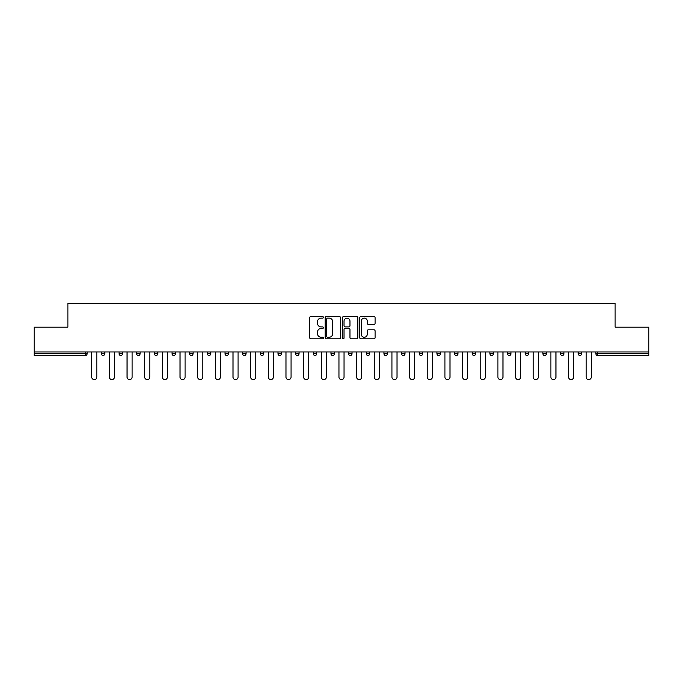 <?xml version="1.0" encoding="UTF-8"?>
<svg xmlns="http://www.w3.org/2000/svg" width="683" height="683" viewBox="0 0 683 683"><rect width="100%" height="100%" fill="white"/><g stroke="black" fill="none" stroke-linecap="round" stroke-linejoin="round"><path stroke-width="1.02" d="M323.392 317.356A0.777 0.777 0 0 0 322.607 316.579L310.808 316.579A1.11 1.11 0 0 0 309.689 317.689L309.689 337.692A1.11 1.11 0 0 0 310.808 338.802L322.607 338.802A0.777 0.777 0 0 0 323.392 338.025A0.777 0.777 0 0 0 322.607 337.248L321.078 337.248A3.552 3.552 0 0 1 317.527 333.688L317.527 332.023A3.552 3.552 0 0 1 321.078 328.463L322.607 328.463A0.777 0.777 0 0 0 323.392 327.686A0.777 0.777 0 0 0 322.607 326.909L321.078 326.909A3.552 3.552 0 0 1 317.527 323.358L317.527 321.684A3.552 3.552 0 0 1 321.078 318.133L322.607 318.133A0.777 0.777 0 0 0 323.392 317.356M373.977 324.408A1.11 1.11 0 0 0 375.087 323.298L375.087 317.689A1.11 1.11 0 0 0 373.977 316.579L360.863 316.579A1.11 1.11 0 0 0 359.753 317.689L359.753 337.692A1.11 1.11 0 0 0 360.863 338.802L373.977 338.802A1.11 1.11 0 0 0 375.087 337.692L375.087 330.913A1.11 1.11 0 0 0 373.977 329.804L368.359 329.804A1.11 1.11 0 0 0 367.249 330.913L367.249 334.269A2.971 2.971 0 0 1 364.278 337.248A2.971 2.971 0 0 1 361.307 334.269L361.307 321.104A2.971 2.971 0 0 1 364.278 318.133A2.971 2.971 0 0 1 367.249 321.104L367.249 323.298A1.11 1.11 0 0 0 368.359 324.408L373.977 324.408M34.15 351.976L34.15 327.183L67.882 327.183L67.882 303.406L615.118 303.406L615.118 327.183L648.85 327.183L648.85 351.976L34.15 351.976L34.15 353.785L85.435 353.785L85.435 351.976M340.527 317.689A1.11 1.11 0 0 0 339.417 316.579L326.303 316.579A1.11 1.11 0 0 0 325.193 317.689L325.193 337.692A1.11 1.11 0 0 0 326.303 338.802L339.417 338.802A1.11 1.11 0 0 0 340.527 337.692L340.527 317.689M343.583 316.579L356.697 316.579A1.11 1.11 0 0 1 357.807 317.689L357.807 337.692A1.11 1.11 0 0 1 356.697 338.802L351.088 338.802A1.11 1.11 0 0 1 349.969 337.692L349.969 329.582A1.11 1.11 0 0 0 348.859 328.463L345.137 328.463A1.11 1.11 0 0 0 344.027 329.582L344.027 338.025A0.777 0.777 0 0 1 343.25 338.802A0.777 0.777 0 0 1 342.473 338.025L342.473 317.689A1.11 1.11 0 0 1 343.583 316.579M87.134 351.976L87.134 353.785A1.699 1.699 0 0 1 85.435 355.484L34.15 355.484L34.15 353.785M648.85 351.976L648.85 355.484L597.565 355.484A1.699 1.699 0 0 1 595.866 353.785L595.866 351.976M101.391 351.976L101.391 353.785L101.391 351.976M85.435 355.484A1.699 1.699 0 0 0 87.134 353.785A1.699 1.699 0 0 1 85.435 355.484L85.435 353.785L87.134 353.785M103.09 355.484A1.699 1.699 0 0 1 101.391 353.785A1.699 1.699 0 0 0 103.09 355.484A1.699 1.699 0 0 0 104.789 353.785L104.789 351.976L104.789 353.785A1.699 1.699 0 0 1 103.09 355.484A1.699 1.699 0 0 1 101.391 353.785L104.789 353.785A1.699 1.699 0 0 1 103.09 355.484M119.055 351.976L119.055 353.785L119.055 351.976M122.453 351.976L122.453 353.785A1.699 1.699 0 0 1 120.754 355.484A1.699 1.699 0 0 1 119.055 353.785A1.699 1.699 0 0 0 120.754 355.484A1.699 1.699 0 0 0 122.453 353.785A1.699 1.699 0 0 1 120.754 355.484A1.699 1.699 0 0 1 119.055 353.785L122.453 353.785M136.711 351.976L136.711 353.785L136.711 351.976M140.109 351.976L140.109 353.785L140.109 351.976M154.375 353.785A1.699 1.699 0 0 0 156.074 355.484A1.699 1.699 0 0 0 157.773 353.785A1.699 1.699 0 0 1 156.074 355.484A1.699 1.699 0 0 0 157.773 353.785L157.773 351.976L157.773 353.785L154.375 353.785A1.699 1.699 0 0 0 156.074 355.484A1.699 1.699 0 0 1 154.375 353.785L154.375 351.976M172.031 353.785A1.699 1.699 0 0 0 173.73 355.484A1.699 1.699 0 0 0 175.429 353.785L175.429 351.976L175.429 353.785L172.031 353.785A1.699 1.699 0 0 0 173.73 355.484A1.699 1.699 0 0 1 172.031 353.785L172.031 351.976M193.093 351.976L193.093 353.785A1.699 1.699 0 0 1 191.394 355.484A1.699 1.699 0 0 1 189.695 353.785L189.695 351.976M209.049 355.484A1.699 1.699 0 0 0 210.748 353.785L210.748 351.976L210.748 353.785A1.699 1.699 0 0 1 209.049 355.484A1.699 1.699 0 0 1 207.35 353.785L207.35 351.976M225.014 351.976L225.014 353.785L225.014 351.976M228.412 351.976L228.412 353.785A1.699 1.699 0 0 1 226.713 355.484A1.699 1.699 0 0 1 225.014 353.785L228.412 353.785A1.699 1.699 0 0 1 226.713 355.484M246.068 351.976L246.068 353.785A1.699 1.699 0 0 1 244.369 355.484A1.699 1.699 0 0 1 242.67 353.785L242.67 351.976M262.033 355.484A1.699 1.699 0 0 0 263.732 353.785L263.732 351.976L263.732 353.785A1.699 1.699 0 0 1 262.033 355.484A1.699 1.699 0 0 1 260.334 353.785L260.334 351.976M281.387 351.976L281.387 353.785A1.699 1.699 0 0 1 279.689 355.484A1.699 1.699 0 0 1 277.99 353.785L277.99 351.976M295.654 351.976L295.654 353.785L295.654 351.976M299.052 351.976L299.052 353.785A1.699 1.699 0 0 1 297.353 355.484A1.699 1.699 0 0 1 295.654 353.785L299.052 353.785A1.699 1.699 0 0 1 297.353 355.484M316.707 351.976L316.707 353.785L313.309 353.785A1.699 1.699 0 0 0 315.008 355.484A1.699 1.699 0 0 1 313.309 353.785L313.309 351.976M332.672 355.484A1.699 1.699 0 0 0 334.371 353.785L334.371 351.976L334.371 353.785A1.699 1.699 0 0 1 332.672 355.484A1.699 1.699 0 0 1 330.973 353.785L330.973 351.976M352.027 351.976L352.027 353.785A1.699 1.699 0 0 1 350.328 355.484A1.699 1.699 0 0 1 348.629 353.785L348.629 351.976M366.293 351.976L366.293 353.785L366.293 351.976M369.691 351.976L369.691 353.785A1.699 1.699 0 0 1 367.992 355.484A1.699 1.699 0 0 1 366.293 353.785L369.691 353.785A1.699 1.699 0 0 1 367.992 355.484M387.346 351.976L387.346 353.785A1.699 1.699 0 0 1 385.647 355.484A1.699 1.699 0 0 1 383.948 353.785L383.948 351.976M401.613 353.785L405.01 353.785A1.699 1.699 0 0 1 403.311 355.484A1.699 1.699 0 0 0 405.01 353.785L405.01 351.976L405.01 353.785A1.699 1.699 0 0 1 403.311 355.484A1.699 1.699 0 0 1 401.613 353.785L401.613 351.976M422.666 351.976L422.666 353.785A1.699 1.699 0 0 1 420.967 355.484A1.699 1.699 0 0 1 419.268 353.785L419.268 351.976M436.932 351.976L436.932 353.785L436.932 351.976M440.33 351.976L440.33 353.785L440.33 351.976M454.588 351.976L454.588 353.785L454.588 351.976M457.986 351.976L457.986 353.785A1.699 1.699 0 0 1 456.287 355.484A1.699 1.699 0 0 1 454.588 353.785L457.986 353.785A1.699 1.699 0 0 1 456.287 355.484M472.252 351.976L472.252 353.785L472.252 351.976M475.65 351.976L475.65 353.785L475.65 351.976M489.907 351.976L489.907 353.785L489.907 351.976M493.305 351.976L493.305 353.785A1.699 1.699 0 0 1 491.606 355.484A1.699 1.699 0 0 1 489.907 353.785A1.699 1.699 0 0 0 491.606 355.484A1.699 1.699 0 0 0 493.305 353.785A1.699 1.699 0 0 1 491.606 355.484A1.699 1.699 0 0 1 489.907 353.785L493.305 353.785M510.969 351.976L510.969 353.785A1.699 1.699 0 0 1 509.27 355.484A1.699 1.699 0 0 1 507.571 353.785L507.571 351.976M528.625 351.976L528.625 353.785L525.227 353.785A1.699 1.699 0 0 0 526.926 355.484A1.699 1.699 0 0 1 525.227 353.785L525.227 351.976M546.289 351.976L546.289 353.785A1.699 1.699 0 0 1 544.59 355.484A1.699 1.699 0 0 1 542.891 353.785L542.891 351.976M560.547 351.976L560.547 353.785L560.547 351.976M563.945 351.976L563.945 353.785A1.699 1.699 0 0 1 562.246 355.484A1.699 1.699 0 0 1 560.547 353.785A1.699 1.699 0 0 0 562.246 355.484A1.699 1.699 0 0 1 560.547 353.785L563.945 353.785A1.699 1.699 0 0 1 562.246 355.484M581.609 351.976L581.609 353.785A1.699 1.699 0 0 1 579.91 355.484A1.699 1.699 0 0 1 578.211 353.785L578.211 351.976M138.41 355.484A1.699 1.699 0 0 1 136.711 353.785A1.699 1.699 0 0 0 138.41 355.484A1.699 1.699 0 0 0 140.109 353.785A1.699 1.699 0 0 1 138.41 355.484A1.699 1.699 0 0 1 136.711 353.785L140.109 353.785A1.699 1.699 0 0 1 138.41 355.484M315.008 355.484A1.699 1.699 0 0 0 316.707 353.785A1.699 1.699 0 0 1 315.008 355.484A1.699 1.699 0 0 1 313.309 353.785M438.631 355.484A1.699 1.699 0 0 1 436.932 353.785L440.33 353.785A1.699 1.699 0 0 1 438.631 355.484A1.699 1.699 0 0 0 440.33 353.785A1.699 1.699 0 0 1 438.631 355.484M473.951 355.484A1.699 1.699 0 0 1 472.252 353.785A1.699 1.699 0 0 0 473.951 355.484A1.699 1.699 0 0 0 475.65 353.785A1.699 1.699 0 0 1 473.951 355.484A1.699 1.699 0 0 1 472.252 353.785L475.65 353.785M526.926 355.484A1.699 1.699 0 0 0 528.625 353.785A1.699 1.699 0 0 1 526.926 355.484A1.699 1.699 0 0 1 525.227 353.785M597.565 351.976L597.565 355.484A1.699 1.699 0 0 1 595.866 353.785L648.85 353.785M327.524 318.133A0.777 0.777 0 0 0 326.747 318.91L326.747 336.471A0.777 0.777 0 0 0 327.524 337.248L329.138 337.248A3.552 3.552 0 0 0 332.698 333.688L332.698 321.684A3.552 3.552 0 0 0 329.138 318.133L327.524 318.133M349.969 321.164A2.971 2.971 0 0 0 346.998 318.193A2.971 2.971 0 0 0 344.027 321.164L344.027 325.8A1.11 1.11 0 0 0 345.137 326.909L348.859 326.909A1.11 1.11 0 0 0 349.969 325.8L349.969 321.164M91.718 377.05L91.718 351.976L91.718 377.05A2.544 2.544 0 0 0 94.263 379.594A2.544 2.544 0 0 0 96.807 377.05L96.807 351.976M109.374 377.05L109.374 351.976L109.374 377.05A2.544 2.544 0 0 0 111.918 379.594A2.544 2.544 0 0 0 114.471 377.05L114.471 351.976M127.038 377.05L127.038 351.976L127.038 377.05A2.544 2.544 0 0 0 129.582 379.594A2.544 2.544 0 0 0 132.126 377.05L132.126 351.976M144.694 377.05L144.694 351.976L144.694 377.05A2.544 2.544 0 0 0 147.238 379.594A2.544 2.544 0 0 0 149.79 377.05L149.79 351.976M162.358 377.05L162.358 351.976L162.358 377.05A2.544 2.544 0 0 0 164.902 379.594A2.544 2.544 0 0 0 167.446 377.05L167.446 351.976M180.013 377.05L180.013 351.976L180.013 377.05A2.544 2.544 0 0 0 182.557 379.594A2.544 2.544 0 0 0 185.11 377.05L185.11 351.976M197.677 377.05L197.677 351.976L197.677 377.05A2.544 2.544 0 0 0 200.221 379.594A2.544 2.544 0 0 0 202.766 377.05L202.766 351.976M215.333 377.05L215.333 351.976L215.333 377.05A2.544 2.544 0 0 0 217.877 379.594A2.544 2.544 0 0 0 220.43 377.05L220.43 351.976M232.997 377.05L232.997 351.976L232.997 377.05A2.544 2.544 0 0 0 235.541 379.594A2.544 2.544 0 0 0 238.085 377.05L238.085 351.976M250.652 377.05L250.652 351.976L250.652 377.05A2.544 2.544 0 0 0 253.197 379.594A2.544 2.544 0 0 0 255.749 377.05L255.749 351.976M268.317 377.05L268.317 351.976L268.317 377.05A2.544 2.544 0 0 0 270.861 379.594A2.544 2.544 0 0 0 273.405 377.05L273.405 351.976M285.972 377.05L285.972 351.976L285.972 377.05A2.544 2.544 0 0 0 288.516 379.594A2.544 2.544 0 0 0 291.069 377.05L291.069 351.976M303.636 377.05L303.636 351.976L303.636 377.05A2.544 2.544 0 0 0 306.18 379.594A2.544 2.544 0 0 0 308.725 377.05L308.725 351.976M321.292 377.05L321.292 351.976L321.292 377.05A2.544 2.544 0 0 0 323.836 379.594A2.544 2.544 0 0 0 326.389 377.05L326.389 351.976M338.956 377.05L338.956 351.976L338.956 377.05A2.544 2.544 0 0 0 341.5 379.594A2.544 2.544 0 0 0 344.044 377.05L344.044 351.976M356.611 377.05L356.611 351.976L356.611 377.05A2.544 2.544 0 0 0 359.164 379.594A2.544 2.544 0 0 0 361.708 377.05L361.708 351.976M374.275 377.05L374.275 351.976L374.275 377.05A2.544 2.544 0 0 0 376.82 379.594A2.544 2.544 0 0 0 379.364 377.05L379.364 351.976M391.931 377.05L391.931 351.976L391.931 377.05A2.544 2.544 0 0 0 394.484 379.594A2.544 2.544 0 0 0 397.028 377.05L397.028 351.976M409.595 377.05L409.595 351.976L409.595 377.05A2.544 2.544 0 0 0 412.139 379.594A2.544 2.544 0 0 0 414.683 377.05L414.683 351.976M427.251 377.05L427.251 351.976L427.251 377.05A2.544 2.544 0 0 0 429.803 379.594A2.544 2.544 0 0 0 432.348 377.05L432.348 351.976M444.915 377.05L444.915 351.976L444.915 377.05A2.544 2.544 0 0 0 447.459 379.594A2.544 2.544 0 0 0 450.003 377.05L450.003 351.976M462.57 377.05L462.57 351.976L462.57 377.05A2.544 2.544 0 0 0 465.123 379.594A2.544 2.544 0 0 0 467.667 377.05L467.667 351.976M480.234 377.05L480.234 351.976L480.234 377.05A2.544 2.544 0 0 0 482.779 379.594A2.544 2.544 0 0 0 485.323 377.05L485.323 351.976M497.89 377.05L497.89 351.976L497.89 377.05A2.544 2.544 0 0 0 500.443 379.594A2.544 2.544 0 0 0 502.987 377.05L502.987 351.976M515.554 377.05L515.554 351.976L515.554 377.05A2.544 2.544 0 0 0 518.098 379.594A2.544 2.544 0 0 0 520.642 377.05L520.642 351.976M533.21 377.05L533.21 351.976L533.21 377.05A2.544 2.544 0 0 0 535.762 379.594A2.544 2.544 0 0 0 538.306 377.05L538.306 351.976M550.874 377.05L550.874 351.976L550.874 377.05A2.544 2.544 0 0 0 553.418 379.594A2.544 2.544 0 0 0 555.962 377.05L555.962 351.976M568.529 377.05L568.529 351.976L568.529 377.05A2.544 2.544 0 0 0 571.082 379.594A2.544 2.544 0 0 0 573.626 377.05L573.626 351.976M586.193 377.05L586.193 351.976L586.193 377.05A2.544 2.544 0 0 0 588.737 379.594A2.544 2.544 0 0 0 591.282 377.05L591.282 351.976M173.73 355.484A1.699 1.699 0 0 0 175.429 353.785M191.394 355.484A1.699 1.699 0 0 0 193.093 353.785L189.695 353.785M210.748 353.785L207.35 353.785M244.369 355.484A1.699 1.699 0 0 0 246.068 353.785L242.67 353.785M263.732 353.785L260.334 353.785M279.689 355.484A1.699 1.699 0 0 0 281.387 353.785L277.99 353.785M334.371 353.785L330.973 353.785M350.328 355.484A1.699 1.699 0 0 0 352.027 353.785L348.629 353.785M385.647 355.484A1.699 1.699 0 0 0 387.346 353.785L383.948 353.785M420.967 355.484A1.699 1.699 0 0 0 422.666 353.785L419.268 353.785M509.27 355.484A1.699 1.699 0 0 0 510.969 353.785L507.571 353.785M544.59 355.484A1.699 1.699 0 0 0 546.289 353.785L542.891 353.785M579.91 355.484A1.699 1.699 0 0 0 581.609 353.785L578.211 353.785M597.565 355.484A1.699 1.699 0 0 1 595.866 353.785"/></g></svg>
